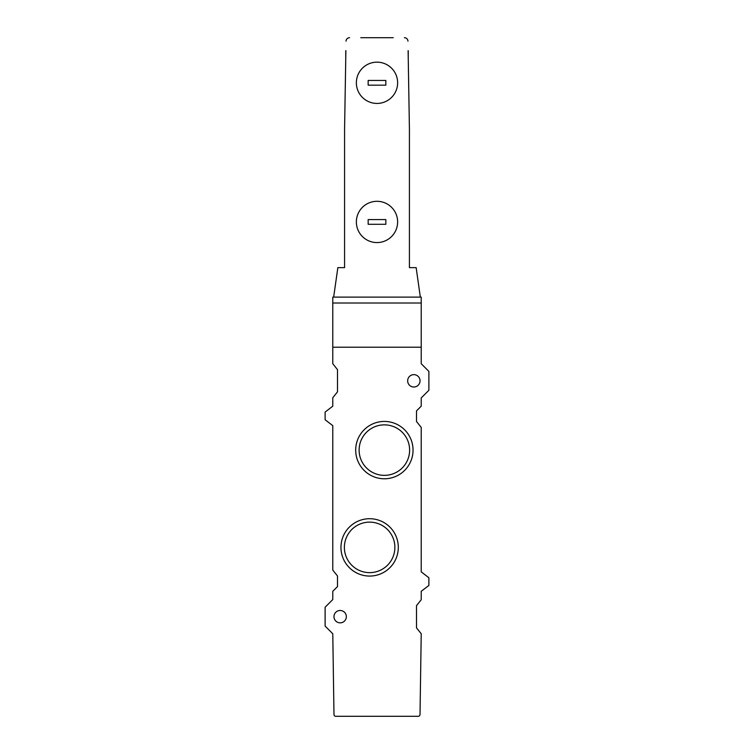 <?xml version="1.0" encoding="UTF-8"?>
<svg xmlns="http://www.w3.org/2000/svg" width="754" height="754" viewBox="0 0 754 754"><rect width="100%" height="100%" fill="white"/><g stroke="black" fill="none" stroke-linecap="round" stroke-linejoin="round"><path stroke-width="1.13" d="M345.888 50.669L344.578 129.085L344.578 267.632L337.849 267.632L333.664 297.114L420.336 297.114L416.151 267.632L409.422 267.632L409.422 129.085L408.112 50.669M393.211 37.7L360.789 37.7M408.244 58.331L408.244 50.669M421.222 347.226L332.778 347.226L332.778 363.739L337.5 369.63L337.5 391.854L332.778 397.754L332.778 406.18L325.115 412.08L325.115 419.742L332.778 425.642L332.778 570.09L337.5 575.981L337.5 586.593L332.778 591.306L332.778 599.562L325.115 607.224L325.115 626.093L332.778 633.756L333.984 714.566A1.772 1.772 0 0 0 335.756 716.3L418.244 716.3A1.772 1.772 0 0 0 420.016 714.566L421.222 633.756L416.5 627.865L416.5 605.641L421.222 599.741L421.222 591.306L428.885 585.415L428.885 577.753L421.222 571.852L421.222 427.405L416.5 421.514L416.5 410.902L421.222 406.18L421.222 397.933L428.885 390.261L428.885 371.402L421.222 363.739L421.222 303.004L332.778 303.004L332.778 347.226M407.952 41.178A3.534 3.534 0 0 0 404.417 37.7M349.583 37.7A3.534 3.534 0 0 0 346.048 41.178M385.841 80.442L368.159 80.442L368.159 85.164L385.841 85.164L385.841 80.442M397.631 82.799A20.631 20.631 0 0 0 366.68 64.929A20.631 20.631 0 0 0 366.68 100.668A20.631 20.631 0 0 0 397.631 82.799M385.841 219.584L368.159 219.584L368.159 224.296L385.841 224.296L385.841 219.584M397.631 221.94A20.631 20.631 0 0 0 366.68 204.07A20.631 20.631 0 0 0 366.68 239.81A20.631 20.631 0 0 0 397.631 221.94M369.63 522.136A25.25 25.25 0 0 1 391.496 560.015A25.25 25.25 0 0 1 347.764 560.015A25.25 25.25 0 0 1 369.63 522.136M369.63 518.714A28.68 28.68 0 0 1 394.465 561.73A28.68 28.68 0 0 1 344.795 561.73A28.68 28.68 0 0 1 369.63 518.714M384.37 424.86A25.25 25.25 0 0 1 406.236 462.73A25.25 25.25 0 0 1 362.504 462.73A25.25 25.25 0 0 1 384.37 424.86M384.37 421.429A28.68 28.68 0 0 1 409.205 464.445A28.68 28.68 0 0 1 359.535 464.445A28.68 28.68 0 0 1 384.37 421.429M346.34 616.659A6.192 6.192 0 0 0 337.057 611.306A6.192 6.192 0 0 0 337.057 622.022A6.192 6.192 0 0 0 346.34 616.659M420.035 380.836A6.192 6.192 0 0 0 410.751 375.473A6.192 6.192 0 0 0 410.751 386.189A6.192 6.192 0 0 0 420.035 380.836M421.222 303.004L421.222 297.114L420.336 297.114M332.778 303.004L332.778 297.114L333.664 297.114M345.756 58.331L345.756 50.669"/></g></svg>
